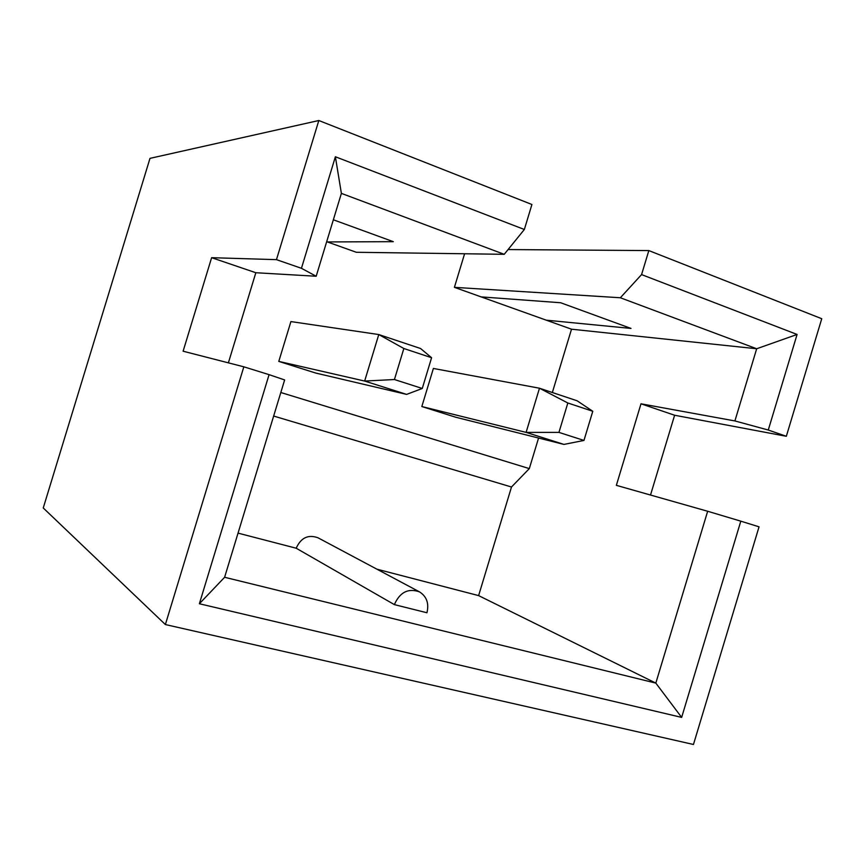 <?xml version="1.0" encoding="UTF-8"?>
<svg xmlns="http://www.w3.org/2000/svg" width="865" height="865" viewBox="0 0 865 865"><rect width="100%" height="100%" fill="white"/><g stroke="black" fill="none" stroke-linecap="round" stroke-linejoin="round"><path stroke-width="1.3" d="M318.817 120.516L276.465 259.651L301.442 268.301L335.382 156.76L524.352 229.485L531.921 204.497L318.817 120.516L149.991 158.36L43.25 507.971L165.377 624.552L693.46 744.484L759.048 526.828L740.808 521.163L681.652 717.399L199.372 603.748L269.08 374.653L284.639 379.94L224.608 577.279L655.821 683.101L707.657 511.258L616.356 485.341L640.997 403.804L734.904 420.941L756.68 348.757L620.346 297.755L641.571 274.594L797.087 334.452L768.271 430.035L786.328 436.284L821.75 318.72L648.837 250.58L508.079 249.563M238.037 533.121L296.198 548.226L394.364 604.613L426.942 612.755C429.17 603.435 426.694 596.482 419.525 591.887C408.269 587.919 399.879 592.168 394.364 604.613M376.945 569.192L478.615 595.607L655.821 683.101L681.652 717.399M524.352 229.485L504.23 254.31L356.315 252.277L327.381 241.94L393.315 241.67L333.349 219.786M504.23 254.31L341.383 193.382L335.382 156.76M538.571 438.036L529.315 468.603L280.811 392.505M552.346 392.515L571.516 329.197L454.406 287.342L464.592 253.769M327.381 241.94L326.689 241.692M278.789 361.397L315.768 373.064L406.615 394.397L364.652 381.054L278.789 361.397L290.91 321.575L378.773 334.55L420.541 348.498L431.592 357.721L403.847 348.509L394.429 379.53L422.271 388.471L431.592 357.721M421.828 406.539L455.66 417.211L563.948 444.415L526.104 432.381L421.828 406.539L433.387 368.447L539.479 388.223L577.139 400.798L592.784 411.275L567.84 402.993L558.941 432.392L583.962 440.436L592.784 411.275M165.377 624.552L243.833 366.814L269.08 374.653M243.833 366.814L183.11 351.212L211.622 257.683L276.465 259.651M648.837 250.58L641.571 274.594M650.512 495.039L674.613 415.243L786.328 436.284M341.383 193.382L316.179 276.249L255.835 272.724L228.382 362.846M481.113 296.89L560.671 302.75L631.007 328.43L546.237 320.169M571.516 329.197L756.68 348.757L797.087 334.452M454.406 287.342L620.346 297.755M529.315 468.603L511.496 487.006L273.654 416.043M478.615 595.607L511.496 487.006M640.997 403.804L674.613 415.243M768.271 430.035L734.904 420.941M707.657 511.258L740.808 521.163M316.179 276.249L301.442 268.301M211.622 257.683L255.835 272.724M394.429 379.53L364.652 381.054L378.773 334.55L403.847 348.509M406.615 394.397L422.271 388.471M199.372 603.748L224.608 577.279M558.941 432.392L526.104 432.381L539.479 388.223L567.84 402.993M563.948 444.415L583.962 440.436M296.198 548.226C300.89 537.749 308.156 534.267 317.974 537.781L419.525 591.887"/></g></svg>
